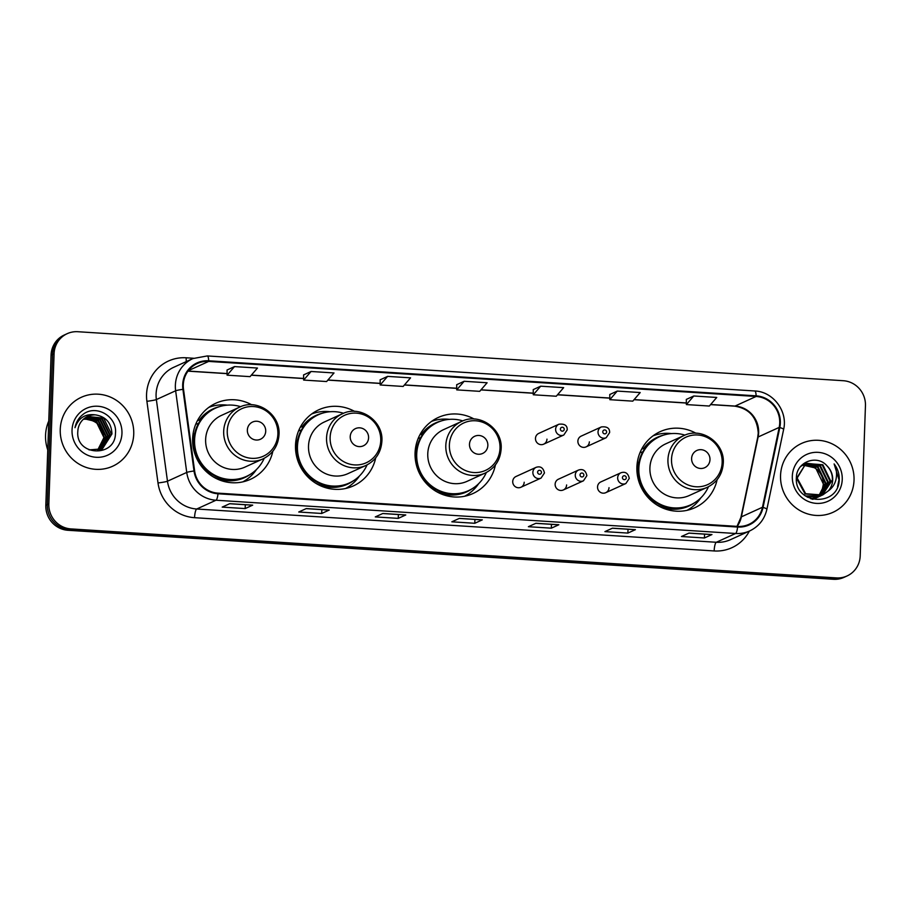 <?xml version="1.0" encoding="UTF-8"?>
<svg xmlns="http://www.w3.org/2000/svg" width="911" height="911" viewBox="0 0 911 911"><rect width="100%" height="100%" fill="white"/><g stroke="black" fill="none" stroke-linecap="round" stroke-linejoin="round"><path stroke-width="1.37" d="M695.958 433.237A41.804 40.335 65.5 0 0 660.145 431.655A41.804 40.335 65.5 0 0 636.891 467.104A41.804 40.335 65.5 0 0 694.786 507.746A41.804 40.335 65.5 0 0 717.116 479.698M474.119 419.026A41.804 40.335 65.5 0 0 438.316 417.454A41.804 40.335 65.5 0 0 415.063 452.904A41.804 40.335 65.5 0 0 472.957 493.546A41.804 40.335 65.5 0 0 495.402 464.94M465.475 496.074A41.804 40.335 65.5 0 0 467.036 494.878M354.573 411.373A41.804 40.335 65.5 0 0 318.748 409.802A41.804 40.335 65.5 0 0 295.506 445.251A41.804 40.335 65.5 0 0 353.388 485.893A41.804 40.335 65.5 0 0 375.719 457.846M251.698 404.791A41.804 40.335 65.5 0 0 215.873 403.22A41.804 40.335 65.5 0 0 192.631 438.658A41.804 40.335 65.5 0 0 250.514 479.3A41.804 40.335 65.5 0 0 272.844 451.252M520.91 487.26L541.054 478.093A5.91 5.705 -114.5 0 1 532.867 472.342A5.91 5.705 -114.5 0 1 536.146 467.32L516.013 476.487A5.91 5.705 65.5 0 0 512.722 481.509A5.91 5.705 65.5 0 0 520.91 487.26A5.91 5.705 65.5 0 0 524.201 482.238M563.317 489.97L583.461 480.803A5.91 5.705 -114.5 0 1 575.262 475.052A5.91 5.705 -114.5 0 1 578.553 470.042L558.42 479.209A5.91 5.705 65.5 0 0 555.129 484.219A5.91 5.705 65.5 0 0 563.317 489.97A5.91 5.705 65.5 0 0 566.608 484.959M605.724 492.692L625.868 483.525A5.91 5.705 -114.5 0 1 617.669 477.763A5.91 5.705 -114.5 0 1 620.96 472.752L600.827 481.919A5.91 5.705 65.5 0 0 597.536 486.941A5.91 5.705 65.5 0 0 605.724 492.692A5.91 5.705 65.5 0 0 609.015 487.67M586.08 446.88L606.214 437.713A5.91 5.705 -114.5 0 1 598.026 431.962A5.91 5.705 -114.5 0 1 601.317 426.952L581.172 436.118A5.91 5.705 65.5 0 0 577.881 441.129A5.91 5.705 65.5 0 0 586.08 446.88A5.91 5.705 65.5 0 0 589.36 441.869M543.673 444.169L563.807 435.002A5.91 5.705 -114.5 0 1 555.619 429.252A5.91 5.705 -114.5 0 1 558.91 424.23L538.765 433.397A5.91 5.705 65.5 0 0 535.474 438.419A5.91 5.705 65.5 0 0 543.673 444.169A5.91 5.705 65.5 0 0 546.964 439.148M209.667 407.069A41.804 40.335 65.5 0 0 209.052 407.194M312.541 413.651A41.804 40.335 65.5 0 0 311.926 413.788M653.927 435.504A41.804 40.335 65.5 0 0 653.324 435.64M67.232 333.654L64.225 335.032A23.663 22.832 65.5 0 0 51.062 355.096L45.823 505.332A23.663 22.832 65.5 0 0 67.961 530.282L833.406 579.282A23.663 22.832 65.5 0 0 844.03 577.346L845.533 576.663A23.663 22.832 65.5 0 1 834.92 578.599A23.663 22.832 65.5 0 0 845.533 576.663L847.048 575.968A23.663 22.832 65.5 0 0 860.2 555.904L865.45 405.668A23.663 22.832 65.5 0 0 843.301 380.718L77.856 331.718A23.663 22.832 65.5 0 0 67.232 333.654A23.663 22.832 65.5 0 0 54.079 353.719L48.83 503.965A23.663 22.832 65.5 0 0 70.978 528.915L836.423 577.916A23.663 22.832 65.5 0 0 847.048 575.968M48.83 503.965L47.326 504.648A23.663 22.832 65.5 0 0 69.464 529.598L834.92 578.599L69.464 529.598A23.663 22.832 65.5 0 1 47.326 504.648L52.576 354.402L47.326 504.648L45.823 505.332M65.729 334.337A23.663 22.832 65.5 0 0 52.576 354.402A23.663 22.832 65.5 0 1 65.729 334.337M60.251 429.411A37.863 36.531 65.5 0 0 112.679 466.216A37.863 36.531 65.5 0 0 133.735 434.114A37.863 36.531 65.5 0 0 81.307 397.298A37.863 36.531 65.5 0 0 60.251 429.411A37.863 36.531 65.5 0 0 112.679 466.216A37.863 36.531 65.5 0 0 133.735 434.114A37.863 36.531 65.5 0 0 81.307 397.298A37.863 36.531 65.5 0 0 60.251 429.411M780.545 475.519A37.863 36.531 65.5 0 0 832.973 512.324A37.863 36.531 65.5 0 0 854.028 480.222A37.863 36.531 65.5 0 0 801.6 443.418A37.863 36.531 65.5 0 0 780.545 475.519A37.863 36.531 65.5 0 0 832.973 512.324A37.863 36.531 65.5 0 0 854.028 480.222A37.863 36.531 65.5 0 0 801.6 443.418A37.863 36.531 65.5 0 0 780.545 475.519M183.293 384.897A25.235 24.358 -114.5 0 1 197.334 363.489A25.235 24.358 -114.5 0 1 208.665 361.416L756.107 396.467A25.235 24.358 -114.5 0 1 779.201 427.396L762.461 507.268A25.235 24.358 -114.5 0 1 748.944 524.337A25.235 24.358 -114.5 0 1 737.614 526.41L218.025 493.147A25.235 24.358 -114.5 0 1 194.624 470.907L183.51 389.259A25.235 24.358 -114.5 0 1 183.293 384.897M182.678 384.852A25.872 24.961 65.5 0 0 182.906 389.339L194.02 470.987A25.872 24.961 65.5 0 0 218.002 493.773L737.591 527.036A25.872 24.961 65.5 0 0 763.054 507.416L779.805 427.544A25.872 24.961 65.5 0 0 756.13 395.841L208.687 360.79A25.872 24.961 65.5 0 0 182.678 384.852M693.783 395.989L686.37 404.575L709.327 406.044L716.741 397.458L693.783 395.989L686.325 399.417M617.237 391.081L609.823 399.678L632.781 401.147L640.205 392.55L617.237 391.081L609.778 394.52M540.69 386.184L533.277 394.77L556.245 396.239L563.658 387.653L540.69 386.184L533.242 389.612M234.514 366.586L227.101 375.173L250.058 376.642L257.471 368.055L234.514 366.586L227.055 370.014M311.061 371.483L303.648 380.069L326.605 381.538L334.018 372.952L311.061 371.483L303.602 374.911M387.608 376.38L380.183 384.977L403.152 386.446L410.565 377.849L387.608 376.38L380.149 379.819M464.143 381.288L456.73 389.874L479.698 391.343L487.112 382.757L464.143 381.288L456.696 384.715M635.411 529.655L627.884 533.083L604.915 531.614L612.454 528.186L635.411 529.655A6.309 1.469 -86.3 0 1 635.229 529.69L612.351 528.221L635.149 529.678A6.309 1.469 -86.3 0 0 635.229 529.69M711.958 534.552L704.431 537.98L681.462 536.511L688.989 533.083L711.958 534.552A6.309 1.469 -86.3 0 1 711.776 534.586L688.898 533.129M405.782 514.954L398.255 518.382L375.286 516.913L382.814 513.485L405.782 514.954A6.309 1.469 -86.3 0 1 405.589 514.988L382.722 513.519L405.52 514.977A6.309 1.469 -86.3 0 0 405.589 514.988M329.235 510.046L321.708 513.474L298.74 512.005L306.267 508.577L329.235 510.046A6.309 1.469 -86.3 0 1 329.053 510.092L306.176 508.623M252.689 505.149L245.161 508.577L222.193 507.108L229.72 503.681L252.689 505.149A6.309 1.469 -86.3 0 1 252.506 505.184L229.629 503.726L252.427 505.172A6.309 1.469 -86.3 0 0 252.506 505.184M558.864 524.747L551.337 528.175L528.38 526.706L535.907 523.278L558.864 524.747A6.309 1.469 -86.3 0 1 558.682 524.793L535.816 523.324L558.614 524.77A6.309 1.469 -86.3 0 0 558.682 524.793M482.318 519.851L474.79 523.278L451.833 521.809L459.36 518.382L482.318 519.851A6.309 1.469 -86.3 0 1 482.135 519.885L459.269 518.427L482.067 519.874A6.309 1.469 -86.3 0 0 482.135 519.885M474.79 523.278L474.927 519.429M551.337 528.175L551.474 524.326M245.161 508.577L245.298 504.728M321.708 513.474L321.845 509.625M306.187 508.611L328.973 510.08A6.309 1.469 -86.3 0 0 329.053 510.092M398.255 518.382L398.38 514.521M704.431 537.98L704.567 534.131M688.921 533.117L711.696 534.575A6.309 1.469 -86.3 0 0 711.776 534.586M627.884 533.083L628.021 529.223M456.73 389.874L456.696 384.681M380.183 384.977L380.149 379.773M303.648 380.069L303.602 374.876M227.101 375.173L227.055 369.98M533.277 394.77L533.242 389.578M609.823 399.678L609.778 394.474M686.37 404.575L686.325 399.382M48.761 421.03A39.435 38.057 65.5 0 0 45.55 435.31A39.435 38.057 65.5 0 0 47.748 449.932M84.211 418.548L96.612 421.349L104.423 437.36L97.728 450.467M84.006 418.718L96.145 421.565L103.945 437.576L97.466 450.512M85.065 417.91L98.502 420.495L106.302 436.506L98.764 450.239M84.848 418.069L98.024 420.711L105.835 436.722L98.513 450.296M85.953 417.329L100.381 419.629L108.181 435.652L99.766 449.954M85.725 417.466L99.914 419.846L107.714 435.868L99.527 450.023M86.864 416.817L102.26 418.775L110.072 434.798L100.757 449.601M86.636 416.942L101.793 418.992L109.593 435.014L100.506 449.692M95.735 414.926A17.833 17.207 65.5 0 0 87.729 416.384A17.833 17.207 65.5 0 0 77.811 431.507C75.545 456.035 115.185 457.891 115.446 433.602C117.519 416.714 96.555 404.302 83.584 413.993C78.961 417.386 76.091 421.952 75.009 427.692C78.619 417.682 85.532 413.435 95.735 414.926C106.052 416.714 111.449 423.057 111.951 433.932L102.442 448.85L89.062 449.897M87.558 416.464L103.672 418.138L111.472 434.148L101.474 449.317M72.037 430.163A25.713 24.813 65.5 0 0 96.111 457.276A25.713 24.813 65.5 0 0 121.96 433.351A25.713 24.813 65.5 0 0 97.887 406.249A25.713 24.813 65.5 0 0 72.037 430.163M83.391 419.254L86.317 419.208A17.833 17.207 65.5 0 0 83.368 419.276M86.317 419.208C97.113 420.643 102.977 426.986 103.922 438.225M265.716 431.222A9.463 9.133 65.5 0 0 256.856 421.246A9.463 9.133 65.5 0 0 247.348 430.049A9.463 9.133 65.5 0 0 256.207 440.024A9.463 9.133 65.5 0 0 265.716 431.222M239.468 407.206L221.43 415.416A28.389 27.398 65.5 0 0 205.635 439.501A28.389 27.398 65.5 0 0 244.957 467.104L263.006 458.893C272.879 453.917 278.219 445.821 279.017 434.593C280.611 414.391 257.221 398.141 239.468 407.206A28.389 27.398 65.5 0 0 223.685 431.279A28.389 27.398 65.5 0 0 263.006 458.893M240.686 406.693A37.465 36.155 65.5 0 0 215.417 408.196A37.465 36.155 65.5 0 0 194.578 439.956A37.465 36.155 65.5 0 0 246.46 476.385A37.465 36.155 65.5 0 0 264.19 458.313M215.417 408.196L214.666 408.538A37.465 36.155 65.5 0 0 193.827 440.298A37.465 36.155 65.5 0 0 245.708 476.726L246.46 476.385M194.783 433.089A29.573 28.537 65.5 0 0 192.62 438.84M256.538 469.438A41.018 39.583 -114.5 0 1 242.736 481.896M195.728 424.23L198.484 423.478M197.436 420.609L199.247 420.176A37.818 36.497 65.5 0 1 219.357 406.682M208.813 407.376A41.018 39.583 -114.5 0 1 227.272 405.144M368.591 437.804A9.463 9.133 65.5 0 0 359.743 427.828A9.463 9.133 65.5 0 0 350.223 436.631A9.463 9.133 65.5 0 0 359.082 446.606A9.463 9.133 65.5 0 0 368.591 437.804M342.354 413.788L324.305 422.009A28.389 27.398 65.5 0 0 308.51 446.083A28.389 27.398 65.5 0 0 347.831 473.686L365.88 465.475C375.753 460.51 381.094 452.414 381.891 441.186C383.485 420.984 360.096 404.735 342.354 413.788A28.389 27.398 65.5 0 0 326.559 437.872A28.389 27.398 65.5 0 0 365.88 465.475M343.561 413.275A37.465 36.155 65.5 0 0 318.292 414.778A37.465 36.155 65.5 0 0 297.453 446.549A37.465 36.155 65.5 0 0 349.334 482.967A37.465 36.155 65.5 0 0 367.065 464.895M318.292 414.778L317.54 415.12A37.465 36.155 65.5 0 0 296.701 446.891A37.465 36.155 65.5 0 0 348.583 483.308L349.334 482.967M297.658 439.683A29.573 28.537 65.5 0 0 295.494 445.422M359.412 476.032A41.018 39.583 -114.5 0 1 345.611 488.49M298.603 430.823L301.37 430.072M300.323 427.191L302.122 426.758A37.818 36.497 65.5 0 1 322.232 413.264M311.687 413.97A41.018 39.583 -114.5 0 1 330.146 411.738M487.852 445.445A9.463 9.133 65.5 0 0 478.992 435.469A9.463 9.133 65.5 0 0 469.484 444.272A9.463 9.133 65.5 0 0 478.343 454.247A9.463 9.133 65.5 0 0 487.852 445.445M461.604 421.429L443.566 429.639A28.389 27.398 65.5 0 0 427.771 453.712A28.389 27.398 65.5 0 0 467.092 481.327L485.13 473.105C495.003 468.14 500.344 460.044 501.152 448.816C502.747 428.614 479.357 412.364 461.604 421.429A28.389 27.398 65.5 0 0 445.809 445.502A28.389 27.398 65.5 0 0 485.13 473.105M462.822 420.905A37.465 36.155 65.5 0 0 437.542 422.408A37.465 36.155 65.5 0 0 416.714 454.179A37.465 36.155 65.5 0 0 468.596 490.608A37.465 36.155 65.5 0 0 486.315 472.536M437.542 422.408L436.79 422.75A37.465 36.155 65.5 0 0 415.963 454.521A37.465 36.155 65.5 0 0 467.844 490.949L468.596 490.608M416.908 447.312A29.573 28.537 65.5 0 0 415.12 451.765M478.674 483.661A41.018 39.583 -114.5 0 1 464.599 496.256M418.172 438.476L420.62 437.701M419.937 434.741L421.383 434.388A37.818 36.497 65.5 0 1 441.493 420.893M431.62 421.349A41.018 39.583 -114.5 0 1 449.396 419.367M709.988 459.668A9.463 9.133 65.5 0 0 701.128 449.681A9.463 9.133 65.5 0 0 691.608 458.484A9.463 9.133 65.5 0 0 700.468 468.47A9.463 9.133 65.5 0 0 709.988 459.668M683.74 435.64L665.702 443.862A28.389 27.398 65.5 0 0 649.907 467.935A28.389 27.398 65.5 0 0 689.228 495.538L707.266 487.328C717.139 482.363 722.48 474.267 723.288 463.039C724.871 442.837 701.481 426.587 683.74 435.64A28.389 27.398 65.5 0 0 667.945 459.725A28.389 27.398 65.5 0 0 707.266 487.328M684.947 435.128A37.465 36.155 65.5 0 0 659.678 436.631A37.465 36.155 65.5 0 0 638.839 468.402A37.465 36.155 65.5 0 0 690.72 504.831A37.465 36.155 65.5 0 0 708.451 486.759M659.678 436.631L658.926 436.973A37.465 36.155 65.5 0 0 638.087 468.744A37.465 36.155 65.5 0 0 689.969 505.172L690.72 504.831M639.044 461.535A29.573 28.537 65.5 0 0 636.891 467.286M700.798 497.884A41.018 39.583 -114.5 0 1 686.996 510.342M640 452.676L642.756 451.924M641.708 449.043L643.519 448.611A37.818 36.497 65.5 0 1 663.618 435.116M653.073 435.822A41.018 39.583 -114.5 0 1 671.532 433.59M804.367 464.394L818.078 466.922L825.799 482.978L818.864 496.244M818.602 496.449L817.782 497.019M817.497 497.19L816.643 497.702M816.358 497.85L812.566 499.308M804.094 464.587L817.486 467.195L825.207 483.251L818.533 496.301M818.272 496.518L817.452 497.099M817.178 497.292L816.336 497.805M816.051 497.964L815.174 498.419M815.47 498.283L812.771 499.353M805.495 463.699L820.469 465.84L828.19 481.885L820.162 495.926M819.889 496.108L819.035 496.609M818.75 496.768L810.779 498.761M805.21 463.87L819.877 466.102L827.598 482.158L819.843 496.017M819.57 496.199L818.727 496.723M818.442 496.882L817.566 497.326M817.862 497.201L811.428 498.977M828.258 490.938A17.833 17.207 65.5 0 0 832.7 479.835A17.833 17.207 65.5 0 0 827.199 466.09C817.167 453.94 796.59 461.923 796.419 477.227C793.777 504.284 837.311 507.666 839.179 480.906L839.259 479.585C839.395 473.777 837.687 468.561 834.123 463.938C836.571 468.949 837.163 474.21 835.922 479.71C834.761 484.379 832.21 488.125 828.258 490.938L822.644 495.015L805.688 493.739L797.171 478.036L805.962 463.46L822.861 464.747L830.581 480.803L821.426 495.516M821.13 495.675L805.381 495.971M806.372 463.255L822.269 465.02L829.989 481.076L821.118 495.63M820.822 495.789L819.946 496.244M820.253 496.108L807.351 497.224M827.199 466.09C830.878 470.065 832.597 474.699 832.369 479.983L822.337 495.151M822.644 495.026L805.085 494.001L796.567 478.309L806.076 463.38M803.286 465.191L815.698 468.015L823.407 484.06L822.234 489.583L818.363 496.336M822.234 489.583A17.833 17.207 65.5 0 0 823.293 484.117A17.833 17.207 65.5 0 0 811.69 466.432L803.024 465.407M800.644 466.489L804.276 464.2M801.133 465.931L803.684 464.473M792.319 476.271A25.713 24.813 65.5 0 0 816.393 503.384A25.713 24.813 65.5 0 0 842.242 479.471A25.713 24.813 65.5 0 0 818.169 452.357A25.713 24.813 65.5 0 0 792.319 476.271M834.123 463.938L838.985 479.71L837.539 486.759M67.961 530.282L70.978 528.915M51.062 355.096L54.079 353.719M833.406 579.282L836.423 577.916M779.201 427.396L758.123 436.995A25.235 24.358 65.5 0 0 758.647 432.668A25.235 24.358 65.5 0 0 735.029 406.067L710.66 404.507M737.147 526.387A25.235 24.358 65.5 0 0 741.372 516.856L758.123 436.995A14.2 2.255 -168.2 0 0 757.713 437.394L758.237 433.055C757.143 417.466 749.275 408.504 734.619 406.147A14.2 3.302 -86.3 0 0 735.029 406.067L756.107 396.467M208.665 361.416L188.326 370.675M749.377 531.079A39.435 38.057 -114.5 0 1 714.156 550.95L194.567 517.687A7.892 1.833 -86.3 0 1 196.719 509.01L215.998 500.23A31.543 30.45 -114.5 0 1 186.744 472.433L175.641 390.785A31.543 30.45 -114.5 0 1 175.367 385.319A31.543 30.45 -114.5 0 1 192.904 358.57L173.637 367.338A31.543 30.45 65.5 0 0 156.088 394.099A31.543 30.45 65.5 0 0 156.362 399.565L167.476 481.213A31.543 30.45 65.5 0 0 196.719 509.01L716.319 542.273A31.543 30.45 65.5 0 0 730.474 539.676L749.753 530.908A31.543 30.45 -114.5 0 1 735.587 533.493L215.998 500.23A7.892 1.833 -86.3 0 0 218.002 493.773M182.906 389.339A7.892 0.615 -7.7 0 0 175.641 390.785L156.362 399.565A7.892 0.615 172.3 0 1 146.899 401.295A39.435 38.057 -114.5 0 1 186.197 357.784L193.61 358.262M737.591 527.036A7.892 1.833 93.7 0 1 735.587 533.493L716.319 542.273A7.892 1.833 -86.3 0 0 714.156 550.95M763.054 507.416A7.892 1.253 11.8 0 1 766.868 509.34L783.619 429.468C788.026 411.373 773.188 391.571 754.752 390.978L207.309 355.939A7.892 1.833 93.7 0 1 208.687 360.79M194.567 517.687A39.435 38.057 -114.5 0 1 158.002 482.944A7.892 0.615 172.3 0 0 167.476 481.213L186.744 472.433A7.892 0.615 -7.7 0 1 194.02 470.987M779.805 427.544A7.892 1.253 11.8 0 1 783.619 429.468M756.13 395.841A7.892 1.833 -86.3 0 0 754.752 390.978M207.07 355.985A7.892 1.833 93.7 0 1 207.309 355.939L192.904 358.57M158.002 482.944L146.899 401.295M186.197 357.784A7.892 1.833 -86.3 0 0 186.311 361.576M762.461 507.268L741.372 516.856A14.2 2.255 -168.2 0 0 740.962 517.266L757.713 437.394M686.359 402.947L634.113 399.599M609.812 398.05L557.578 394.702M533.265 393.142L481.031 389.806M456.718 388.245L404.484 384.897M380.172 383.349L327.937 380.001M303.636 378.441L251.39 375.104M227.09 373.544L188.053 371.05M277.878 434.057A26.089 25.166 65.5 0 0 253.474 406.557A26.089 25.166 65.5 0 0 227.249 430.823A26.089 25.166 65.5 0 0 251.664 458.324A26.089 25.166 65.5 0 0 277.878 434.057M212.707 476.555A37.818 36.497 65.5 0 0 250.195 474.403M380.752 440.651A26.089 25.166 65.5 0 0 356.349 413.15A26.089 25.166 65.5 0 0 330.124 437.405A26.089 25.166 65.5 0 0 354.538 464.906A26.089 25.166 65.5 0 0 380.752 440.651M315.582 483.137A37.818 36.497 65.5 0 0 353.069 480.997M500.014 448.28A26.089 25.166 65.5 0 0 475.599 420.78A26.089 25.166 65.5 0 0 449.385 445.046A26.089 25.166 65.5 0 0 473.8 472.536A26.089 25.166 65.5 0 0 500.014 448.28M436.437 491.576A37.818 36.497 65.5 0 0 472.319 488.626M722.15 462.503A26.089 25.166 65.5 0 0 697.735 435.002A26.089 25.166 65.5 0 0 671.521 459.258A26.089 25.166 65.5 0 0 695.924 486.759A26.089 25.166 65.5 0 0 722.15 462.503M656.968 505.001A37.818 36.497 65.5 0 0 694.455 502.849M560.39 429.07A1.97 1.902 65.5 0 0 562.235 431.142A1.97 1.902 65.5 0 0 564.216 429.309A1.97 1.902 65.5 0 0 562.372 427.236A1.97 1.902 65.5 0 0 560.39 429.07M602.786 431.78A1.97 1.902 65.5 0 0 604.631 433.864A1.97 1.902 65.5 0 0 606.612 432.03A1.97 1.902 65.5 0 0 604.767 429.946A1.97 1.902 65.5 0 0 602.786 431.78M541.453 472.399A1.97 1.902 65.5 0 0 539.608 470.327A1.97 1.902 65.5 0 0 537.627 472.16A1.97 1.902 65.5 0 0 539.471 474.232A1.97 1.902 65.5 0 0 541.453 472.399M583.86 475.109A1.97 1.902 65.5 0 0 582.015 473.037A1.97 1.902 65.5 0 0 580.034 474.87A1.97 1.902 65.5 0 0 581.878 476.954A1.97 1.902 65.5 0 0 583.86 475.109M626.267 477.831A1.97 1.902 65.5 0 0 624.422 475.747A1.97 1.902 65.5 0 0 622.441 477.58A1.97 1.902 65.5 0 0 624.286 479.664A1.97 1.902 65.5 0 0 626.267 477.831M749.753 530.908C758.829 526.501 764.534 519.316 766.868 509.34M736.999 526.376L740.962 517.266M734.619 406.147L710.569 404.609M686.359 403.061L634.033 399.701M609.812 398.153L557.486 394.805M533.265 393.256L480.94 389.908M456.718 388.359L404.393 385M380.172 383.451L327.846 380.103M303.636 378.555L251.299 375.207M227.09 373.658L187.973 371.153M563.807 435.002L567.211 429.878C567.382 425.471 564.615 423.592 558.91 424.23M606.214 437.713L609.618 432.588C609.789 428.193 607.022 426.302 601.317 426.952M536.146 467.32C540.553 465.931 543.32 467.81 544.459 472.968L541.054 478.093M578.553 470.042C582.96 468.641 585.727 470.52 586.866 475.679L583.461 480.803M620.96 472.752C625.367 471.351 628.135 473.242 629.273 478.4L625.868 483.525"/></g></svg>
